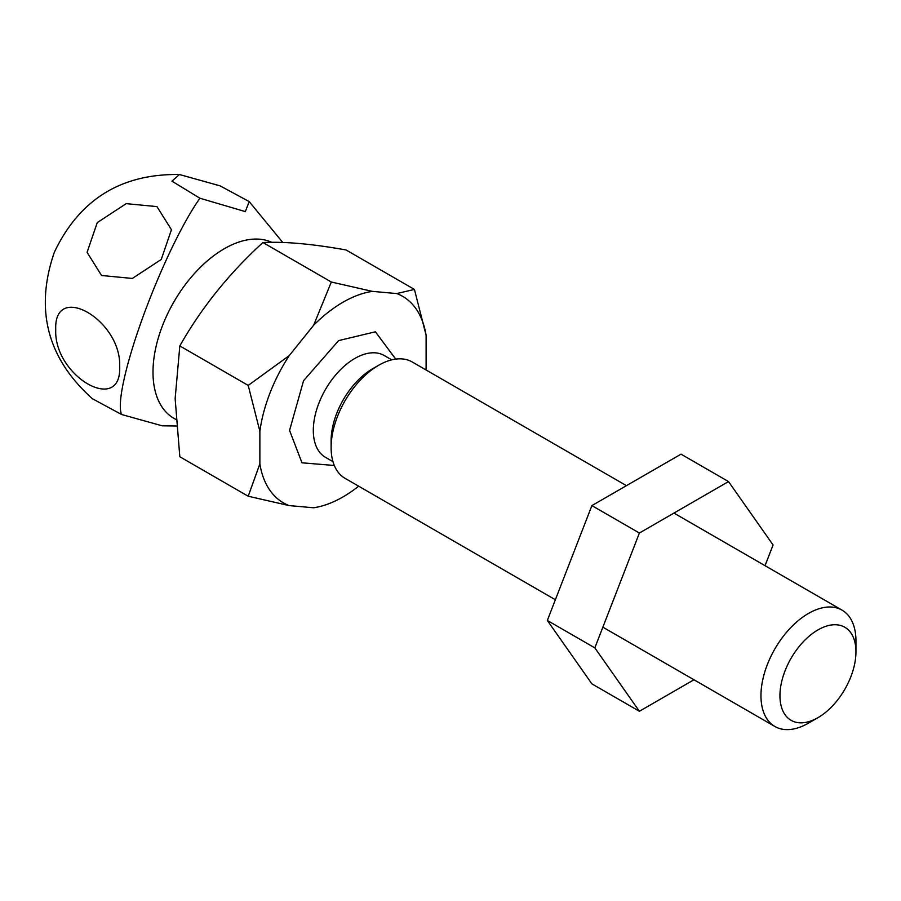 <?xml version="1.0" encoding="UTF-8"?>
<svg xmlns="http://www.w3.org/2000/svg" width="901" height="901" viewBox="0 0 901 901"><rect width="100%" height="100%" fill="white"/><g stroke="black" fill="none" stroke-linecap="round" stroke-linejoin="round"><path stroke-width="1.35" d="M334.305 465.479L301.993 462.81L289.559 430.419L303.558 380.706L338.618 340.601L375.39 331.805L395.719 359.105M156.943 206.599L171.449 229.744L161.245 259.477L132.323 278.443L101.565 275.492L87.07 252.348L97.263 222.615L126.196 203.649L156.943 206.599M55.727 329.698C53.722 280.988 121.635 320.058 119.675 366.617C121.68 415.327 53.767 376.258 55.727 329.698M199.943 198.243L171.933 181.157L179.457 174.524L220.047 185.831L249.183 201.576L245.342 211.6L199.943 198.243A125.949 20.013 -68.1 0 0 161.696 270.176A125.949 20.013 111.9 0 0 121.59 414.505L162.18 425.813L176.303 425.993M179.457 174.524C121.117 173.623 79.412 199.538 54.342 252.257C34.587 309.539 47.291 358.373 92.454 398.76L121.59 414.505M626.443 485.662L412.196 361.965A67.17 38.777 120 0 0 378.611 365.299A67.17 38.777 120 0 0 331.118 447.56A67.17 38.777 120 0 0 345.027 478.307L555.365 599.751M808.456 723.154L817.95 717.669L808.456 723.154A67.17 38.777 -60 0 1 774.871 726.476A67.17 38.777 -60 0 1 760.962 695.73A67.17 38.777 -60 0 1 808.456 613.457A67.17 38.777 -60 0 1 842.041 610.135A67.17 38.777 -60 0 1 855.95 640.881L855.95 651.851A53.733 31.028 -60 0 1 817.95 717.669A53.733 31.028 -60 0 1 779.951 695.73A53.733 31.028 -60 0 1 817.95 629.912A53.733 31.028 -60 0 1 855.95 651.851M378.611 365.299L372.676 368.723A58.779 33.934 120 0 0 331.118 440.702L331.118 447.56M425.824 369.838A119.225 68.836 120 0 0 426.105 367.867L426.105 335.307A119.225 68.836 120 0 0 396.755 293.557L414.437 289.435L346.052 249.96C312.174 243.912 284.468 241.445 262.934 242.527C229.057 273.431 201.351 307.894 179.817 345.928L175.143 398.636L179.817 456.751L248.203 496.237L289.221 505.596L313.638 507.781A119.225 68.836 120 0 0 358.654 486.18M271.832 242.324A100.754 58.171 120 0 0 195.224 272.654A100.754 58.171 120 0 0 153.001 372.147A100.754 58.171 120 0 0 173.87 418.278L175.819 419.404M396.755 293.557L372.338 291.372A119.225 68.836 120 0 0 313.638 325.261L289.221 355.636A119.225 68.836 120 0 0 259.871 431.275L259.871 463.846A119.225 68.836 120 0 0 289.221 505.596M414.437 289.435L426.105 335.307M259.871 463.846L248.203 496.237M259.871 431.275L248.203 385.414L179.817 345.928M289.221 355.636L248.203 385.414M313.638 325.261L331.32 282.013L262.934 242.527M372.338 291.372L331.32 282.013M765.039 565.682L773.069 544.97L728.515 481.573L639.395 533.032L594.829 647.875L639.395 711.272L693.961 679.771M639.395 711.272L591.889 683.848L547.335 620.462L594.829 647.875M547.335 620.462L591.889 505.607L639.395 533.032M591.889 505.607L681.021 454.16L728.515 481.573M391.744 359.848L384.254 355.535A58.779 33.934 120 0 0 338.956 371.28A58.779 33.934 120 0 0 313.311 430.419A58.779 33.934 120 0 0 325.475 457.325L332.965 461.65M673.937 513.086L842.041 610.135M602.87 627.175L774.871 726.476M249.183 201.576L282.768 242.47"/></g></svg>
